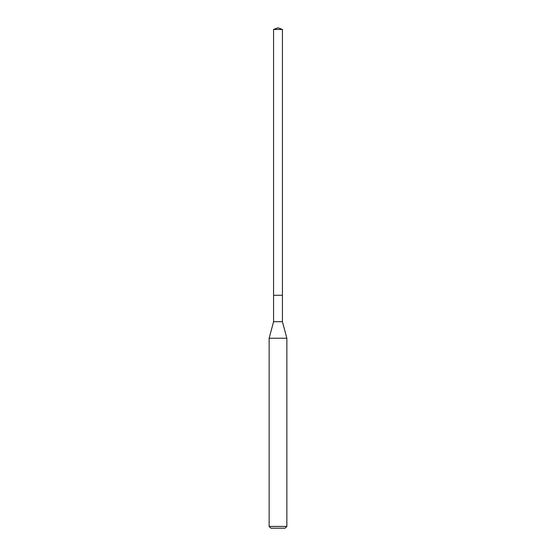 <?xml version="1.0" encoding="UTF-8"?>
<svg xmlns="http://www.w3.org/2000/svg" width="556" height="556" viewBox="0 0 556 556"><rect width="100%" height="100%" fill="white"/><g stroke="black" fill="none" stroke-linecap="round" stroke-linejoin="round"><path stroke-width="0.83" d="M273.573 295.271L273.573 321.702L282.427 321.702L282.427 29.454L273.573 29.454L273.573 295.271L282.427 295.271L273.573 295.271L273.573 29.454L278 27.8L273.573 29.454M282.427 321.702L286.854 338.222L269.146 338.222L273.573 321.702M286.854 526.428L285.082 528.2L270.918 528.2L269.146 526.428L286.854 526.428L286.854 338.222M278 27.8L282.427 29.454M269.146 526.428L269.146 338.222"/></g></svg>

